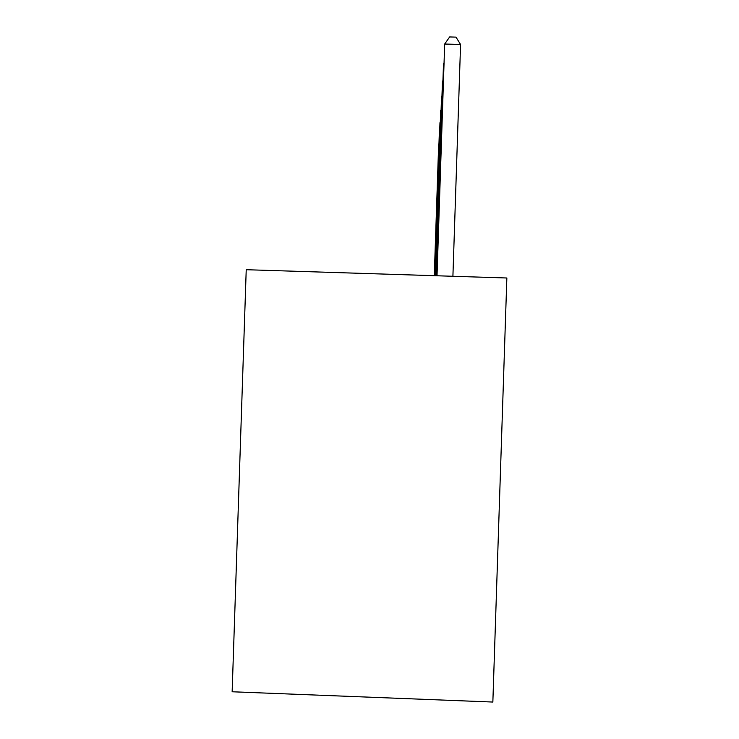 <?xml version="1.0" encoding="UTF-8"?>
<svg xmlns="http://www.w3.org/2000/svg" width="739" height="739" viewBox="0 0 739 739"><rect width="100%" height="100%" fill="white"/><g stroke="black" fill="none" stroke-linecap="round" stroke-linejoin="round"><path stroke-width="1.11" d="M246.226 269.707L232.148 691.769L492.848 702.05L506.852 277.993L246.226 269.707M452.905 276.275L460.573 44.469L444.684 44.035L436.925 275.767M437.017 275.776L444.684 44.035L449.645 36.95L455.981 37.126L460.573 44.469M436.481 275.758L443.502 63.785L436.398 275.758M443.945 63.803L443.963 63.12M436.01 275.739L442.458 81.17L435.945 275.739M442.846 81.179L442.864 80.579M435.594 275.73L441.534 96.578L435.539 275.73M441.876 96.587L441.894 96.052M435.225 275.721L440.703 110.342L435.169 275.712M441.017 110.351L441.026 109.862M434.892 275.702L439.964 122.692L434.846 275.702M434.597 275.693L439.289 133.851L434.55 275.693M434.32 275.684L438.689 143.985L434.283 275.684"/></g></svg>
